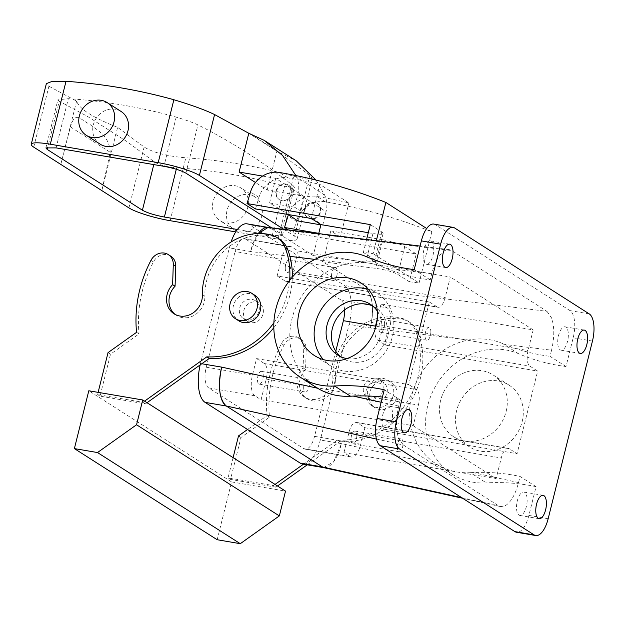 <?xml version="1.0" encoding="UTF-8"?>
<svg xmlns="http://www.w3.org/2000/svg" width="625" height="625" viewBox="0 0 625 625"><rect width="100%" height="100%" fill="white"/><g stroke="black" fill="none" stroke-linecap="round" stroke-linejoin="round"><path stroke-width="0.47" stroke-dasharray="3.12 2.34" d="M372.797 306.086A30.188 26.937 122.5 0 1 375.578 307.617A30.188 26.937 122.5 0 1 378.594 309.891A30.188 26.937 122.5 0 1 380.844 349.297A30.188 26.937 122.5 0 1 343.094 358.5A30.188 26.937 122.5 0 1 340.539 356.625M377.305 311.094A30.188 26.937 122.5 0 1 376.703 344.141A30.188 26.937 122.5 0 1 346.977 358.602M256.578 358.57L264.375 363.547A12.937 5.469 -80.3 0 1 266.211 379.086L261.062 399.742L254.906 395.812A17.25 7.289 -80.3 0 1 252.461 375.094L256.578 358.57L408.75 384.57L429.352 301.953L277.18 275.953L281.297 259.43A17.25 7.289 -80.3 0 1 290.766 246.617A17.25 7.289 -80.3 0 1 291.984 247.094L245.758 239.195A17.25 7.289 -80.3 0 0 244.539 238.719A17.25 7.289 -80.3 0 0 235.07 251.531L281.297 259.43M335.773 351.219L314.555 436.336A17.25 7.289 -80.3 0 1 305.078 449.148A17.25 7.289 -80.3 0 1 303.867 448.672L208.672 387.914A17.25 7.289 -80.3 0 1 206.227 367.195L235.07 251.531M263.258 376.156A6.469 2.734 -80.3 0 1 259.273 384.117A6.469 2.734 -80.3 0 1 257.461 379.336A6.469 2.734 -80.3 0 1 261.445 371.367A6.469 2.734 -80.3 0 1 263.258 376.156M318.695 233.633L313.219 255.594L270.547 228.359L268.094 227.43M311.344 218.484L319.852 184.375L348.898 202.914A646.844 577.156 -57.5 0 0 316.969 196.414A25.875 23.086 -57.5 0 0 288.406 214.711M318.773 233.336L340.391 237.023L348.898 202.914M340.391 237.023L330.789 230.898L323.07 261.883L313.219 255.594L365.836 262.047L376.172 261.375L374.859 259.766L363.367 252.43L373.117 253.625L376.336 240.703M277.18 275.953L284.977 280.93L437.148 306.922L429.352 301.953M303.688 387.234A6.469 2.734 99.7 0 0 305.5 392.016A6.469 2.734 99.7 0 0 309.492 384.055A6.469 2.734 99.7 0 0 307.68 379.266A6.469 2.734 99.7 0 0 303.688 387.234M376.438 439.062L403.305 444.984L498.5 505.742L500.5 506.586L504.703 506.039C510.594 502.859 515.203 495.039 518.539 482.586L520.062 476.461L536.07 486.672L528.898 515.422A22.641 9.57 -80.3 0 1 516.469 532.242M316.469 387.547A69 61.562 122.5 0 1 292.133 318.156A69 61.562 122.5 0 1 348.672 263.547L314.906 259.406M200.156 364.914A32.344 13.672 -80.3 0 1 200.484 363.531L229.328 247.867A32.344 13.672 -80.3 0 1 231.055 242M246.555 320.555A10.781 9.617 122.5 0 1 245.75 306.477A10.781 9.617 122.5 0 1 259.227 303.195A10.781 9.617 122.5 0 1 260.305 304.008A10.781 9.617 122.5 0 1 261.109 318.078A10.781 9.617 122.5 0 1 247.633 321.367A10.781 9.617 122.5 0 1 246.555 320.555M288.344 229.914L292.984 232.875L416.266 253.938L409.328 281.766L397.836 274.43C392.922 271.773 385.539 269.742 375.68 268.328L323.07 261.883L365.742 289.117L546.969 311.336L451.773 250.578L449.227 249.641L445.57 250.281C439.68 253.461 435.07 261.273 431.734 273.734L385.109 268.016A215.617 192.383 122.5 0 0 430.211 279.859L431.734 273.734M409.328 281.766L419.07 282.961L373.117 253.625M368.289 232.703L372.953 233.5A17.25 2.742 -166 0 0 383.125 233.477A17.25 2.742 -166 0 0 381.797 231.938L370.305 224.609M255.484 208.938L258.945 197.414A25.875 23.086 122.5 0 1 287.914 177.875A646.844 577.156 122.5 0 1 319.852 184.375M276.039 190.922A8.625 7.695 122.5 0 1 285.805 183.977A8.625 7.695 122.5 0 1 288.391 184.969A8.625 7.695 122.5 0 1 291.453 193.555A8.625 7.695 122.5 0 1 281.688 200.5A8.625 7.695 122.5 0 1 279.109 199.508A8.625 7.695 122.5 0 1 276.039 190.922M330.789 230.898L382.797 239.781L375.68 268.328M382.797 239.781A17.25 2.742 -166 0 1 404.773 246.609L416.266 253.938M365.742 289.117A32.344 13.672 -80.3 0 1 370.32 327.953C374.281 308.672 372.75 295.727 365.742 289.117L344.547 285.5A32.344 13.672 -80.3 0 1 349.133 324.336L320.297 440.008A32.344 13.672 -80.3 0 1 302.539 464.031M433.805 224.078A22.641 9.57 99.7 0 1 435.398 224.703L569.977 310.602A22.641 9.57 -80.3 0 1 573.188 337.789L566.023 366.539A215.617 192.383 -57.5 0 1 518.578 353.719A69 61.562 -57.5 0 0 434.938 387.289A69 61.562 -57.5 0 0 452.281 474.234A69 61.562 -57.5 0 0 486.367 482.906L470.359 472.688C458.289 473.289 447.305 470.625 437.398 464.719A69 61.562 122.5 0 1 436.281 464.023A69 61.562 122.5 0 1 411.945 394.633A69 61.562 122.5 0 1 468.484 340.023L370.312 327.984L349.133 324.336M380.117 380.477A10.781 9.617 122.5 0 1 380.922 394.555A10.781 9.617 122.5 0 1 367.438 397.836A10.781 9.617 122.5 0 1 366.359 397.023A10.781 9.617 122.5 0 1 365.555 382.953A10.781 9.617 122.5 0 1 379.039 379.664A10.781 9.617 122.5 0 1 380.117 380.477M437.148 306.922A12.937 5.469 99.7 0 0 438.055 307.281A12.937 5.469 99.7 0 0 445.156 297.672L450.312 277.023L298.141 251.023L291.984 247.094M284.977 280.93A12.937 5.469 99.7 0 0 285.883 281.289A12.937 5.469 99.7 0 0 292.984 271.68L298.141 251.023M385.109 268.016L382.766 267.031C372.102 262.547 360.734 261.391 348.672 263.547M242.453 317.938A10.781 9.617 122.5 0 1 241.648 303.859A10.781 9.617 122.5 0 1 255.125 300.57A10.781 9.617 122.5 0 1 256.203 301.383A10.781 9.617 122.5 0 1 257.008 315.461A10.781 9.617 122.5 0 1 243.523 318.75A10.781 9.617 122.5 0 1 242.453 317.938M292.984 232.875L296.453 221.352L288 215.953M419.07 282.961L431.828 231.781A646.844 577.156 -57.5 0 0 325.414 201.812A25.875 23.086 -57.5 0 0 296.453 221.352M291.93 193.852A8.625 7.695 -57.5 0 0 288.867 185.266A8.625 7.695 -57.5 0 0 276.516 191.219A8.625 7.695 -57.5 0 0 279.586 199.812A8.625 7.695 -57.5 0 0 291.93 193.852M403.305 444.984L398.68 438.359C395.773 429.57 395.789 418.82 398.727 406.109L400.258 399.984A215.617 192.383 -57.5 0 0 382.438 397.062M400.258 399.984L384.25 389.773M262.57 176.078L275.719 178.328L303.812 196.258L267.219 190.008L255.453 182.5M288.109 214.516A2514.484 1062.672 99.7 0 0 269.578 202.961L275.719 178.328M269.578 202.961L294.617 207.234L297.961 193.836C299.352 188.016 298.945 182.547 296.719 177.414L295.875 175.57M392.562 414.906A11.859 5.016 -80.3 0 1 385.25 429.516A11.859 5.016 -80.3 0 1 381.93 420.742A11.859 5.016 -80.3 0 1 389.242 406.141A11.859 5.016 -80.3 0 1 392.562 414.906M320.883 224.859L322.711 225.172A2514.484 1062.672 99.7 0 0 294.617 207.234M322.711 225.172L326.055 211.766A2528.477 1068.578 99.7 0 0 297.961 193.836M267.219 190.008L276.891 151.219L296.25 160.828M316.055 180.102L324.82 195.344C327.039 200.477 327.453 205.953 326.055 211.766M297.672 220.891L303.812 196.258M304.617 209.156A8.625 7.695 122.5 0 1 316.961 203.203A8.625 7.695 122.5 0 1 320.023 211.789A8.625 7.695 122.5 0 1 307.68 217.742A8.625 7.695 122.5 0 1 304.617 209.156M527.148 500.812A11.859 5.016 -80.3 0 1 519.828 515.422A11.859 5.016 -80.3 0 1 516.508 506.648A11.859 5.016 -80.3 0 1 523.828 492.039A11.859 5.016 -80.3 0 1 527.148 500.812M470.359 472.688L472.992 472.555A215.617 192.383 122.5 0 1 520.062 476.461M331.5 275.695A6.469 2.734 99.7 0 0 333.312 280.484A6.469 2.734 99.7 0 0 337.297 272.516A6.469 2.734 99.7 0 0 335.484 267.727A6.469 2.734 99.7 0 0 331.5 275.695M285.266 267.797A6.469 2.734 99.7 0 0 287.078 272.586A6.469 2.734 99.7 0 0 291.07 264.617A6.469 2.734 99.7 0 0 289.258 259.828A6.469 2.734 99.7 0 0 285.266 267.797M377.281 318.93L381.023 303.922L533.188 329.922L528.039 350.578A12.937 5.469 99.7 0 0 529.875 366.117L537.672 371.086L517.07 453.711L509.273 448.734A12.937 5.469 99.7 0 0 508.367 448.375A12.937 5.469 99.7 0 0 501.266 457.984L496.109 478.641L343.938 452.641L350.094 456.57L303.867 448.672M375.086 329.297A12.937 5.469 -80.3 0 0 377.703 340.117L385.5 345.094L537.672 371.086M343.938 452.641L349.094 431.984A12.937 5.469 -80.3 0 1 356.195 422.375A12.937 5.469 -80.3 0 1 357.102 422.734L364.898 427.711L360.781 444.234A17.25 7.289 -80.3 0 1 351.312 457.047A17.25 7.289 -80.3 0 1 350.094 456.57M356.812 435.867A6.469 2.734 -80.3 0 1 352.82 443.836A6.469 2.734 -80.3 0 1 351.008 439.047A6.469 2.734 -80.3 0 1 355 431.078A6.469 2.734 -80.3 0 1 356.812 435.867M397.234 446.945A6.469 2.734 99.7 0 0 399.047 451.734A6.469 2.734 99.7 0 0 403.039 443.766A6.469 2.734 99.7 0 0 401.227 438.977A6.469 2.734 99.7 0 0 397.234 446.945M566.023 366.539L550.016 356.328L551.547 350.203L504.922 344.484A215.617 192.383 -57.5 0 0 550.016 356.328M546.969 311.336L551.594 317.953C554.5 326.75 554.484 337.5 551.547 350.203M568.344 335.57A11.859 5.016 -80.3 0 1 561.031 350.18A11.859 5.016 -80.3 0 1 557.711 341.406A11.859 5.016 -80.3 0 1 565.023 326.797A11.859 5.016 -80.3 0 1 568.344 335.57M307.242 464.828L339.789 441.68L337.328 440.109L303.477 464.188M275.031 484.422L273.391 485.594L228.055 477.852L233.094 457.648M337.328 440.109A77.617 69.258 -57.5 0 0 415.805 331.375A25.875 23.086 -57.5 0 0 407.32 320.75A25.875 23.086 -57.5 0 0 400.867 318.031A56.063 50.023 -57.5 0 0 332.875 378.258A19.406 17.312 -57.5 0 1 323.359 396.328A19.406 17.312 -57.5 0 1 304.492 397.07A19.406 17.312 -57.5 0 1 303.094 367.922L303.766 347.906A12.937 11.547 -57.5 0 0 298.773 337.859A12.937 11.547 -57.5 0 0 281.453 343.633A120.742 107.734 -57.5 0 0 267.062 415.602L247.547 429.484M370.469 399.648A10.781 9.617 -57.5 0 0 371.539 400.461A10.781 9.617 -57.5 0 0 379.703 401.227A10.781 9.617 -57.5 0 0 386.977 393.016A10.781 9.617 -57.5 0 0 384.219 383.094A10.781 9.617 -57.5 0 0 383.141 382.281A10.781 9.617 -57.5 0 0 374.984 381.516A10.781 9.617 -57.5 0 0 367.711 389.727A10.781 9.617 -57.5 0 0 370.469 399.648M277.492 485.992L275.852 487.164L273.391 485.594M339.789 441.68A77.617 69.258 -57.5 0 0 418.266 332.953A25.875 23.086 -57.5 0 0 409.781 322.32A25.875 23.086 -57.5 0 0 403.328 319.609A56.063 50.023 -57.5 0 0 335.336 379.828L332.875 378.258M275.852 487.164L230.516 479.422L240.977 437.477L269.523 417.172A120.742 107.734 -57.5 0 1 283.914 345.203A12.937 11.547 -57.5 0 1 301.234 339.43A12.937 11.547 -57.5 0 1 306.227 349.484L305.555 369.492L303.094 367.922M305.555 369.492A19.406 17.312 -57.5 0 0 306.953 398.641A19.406 17.312 -57.5 0 0 325.82 397.906A19.406 17.312 -57.5 0 0 335.336 379.828M269.523 417.172L267.062 415.602M240.977 437.477L238.516 435.906M230.516 479.422L228.055 477.852M370.18 404.523A15.094 13.469 -57.5 0 0 371.688 405.664A15.094 13.469 -57.5 0 0 390.562 401.062A15.094 13.469 -57.5 0 0 389.43 381.359A15.094 13.469 -57.5 0 0 387.922 380.219A15.094 13.469 -57.5 0 0 369.047 384.82A15.094 13.469 -57.5 0 0 370.18 404.523M33.734 147.148L48.922 86.242L46.359 83.641M48.922 86.242L76.594 101.148C79.477 109.062 93.148 117.789 117.625 127.336L144.117 147C153.227 152.633 167.125 156.227 185.82 157.789A642.047 572.875 122.5 0 1 293.688 176.211L306.836 179.133L312.195 178.453L309.766 175.305L276.891 151.219L248.789 133.281M76.594 101.148L60.82 164.43L70.391 126.867C75.625 109.797 80.234 120.102 89.68 124.125C95.312 129.625 109.266 134.312 110.234 152.297L101.852 190.617L117.625 127.336M100.203 144.188A19.406 17.312 122.5 0 1 93.203 134.141A19.406 17.312 122.5 0 1 100.594 113.398A19.406 17.312 122.5 0 1 121.086 111.469M235.734 231.906L278 239.125L293.688 176.211M283.867 229.367L294.586 236.203A32.344 5.141 14 0 1 297.07 239.094A32.344 5.141 14 0 1 278 239.125M237.383 229.5L272.258 235.461L282.43 235.445L281.102 233.898L271.648 227.867M59.25 101.203L57.883 99.82L68.336 98.68C105.219 101.109 141.172 107.258 176.203 117.109C185.68 119.93 192.922 122.523 197.938 124.898C230.648 141.234 262.375 161.484 293.133 185.656L294.414 187.359L284.523 186.25C249.492 176.398 213.539 170.25 176.656 167.82C166.695 166.961 159.289 165.008 154.445 161.961L127 141.617L87.906 116.664L59.25 101.203L47.789 147.172M465.383 372.367A36.656 32.703 -57.5 0 0 440.125 402.742A36.656 32.703 -57.5 0 0 453.68 436.758A36.656 32.703 -57.5 0 0 481.422 439.359A36.656 32.703 -57.5 0 0 506.68 408.984A36.656 32.703 -57.5 0 0 493.125 374.969A36.656 32.703 -57.5 0 0 465.383 372.367M481.391 382.578A36.656 32.703 -57.5 0 0 456.125 412.961A36.656 32.703 -57.5 0 0 469.68 446.977A36.656 32.703 -57.5 0 0 497.422 449.578A36.656 32.703 -57.5 0 0 522.68 419.195A36.656 32.703 -57.5 0 0 509.125 385.18A36.656 32.703 -57.5 0 0 481.391 382.578M430.852 332.227A6.469 2.734 99.7 0 0 429.039 327.445A6.469 2.734 99.7 0 0 425.047 335.406A6.469 2.734 99.7 0 0 426.859 340.195A6.469 2.734 99.7 0 0 430.852 332.227M384.617 324.328A6.469 2.734 99.7 0 0 382.805 319.547A6.469 2.734 99.7 0 0 378.82 327.508A6.469 2.734 99.7 0 0 380.633 332.297A6.469 2.734 99.7 0 0 384.617 324.328M144.555 401.141L142.906 402.312L97.578 394.562L98.125 392.359M273.867 322.789A77.617 69.258 -57.5 0 0 289.617 280.477M254.984 295.367A15.094 13.469 -57.5 0 0 236.109 299.969A15.094 13.469 -57.5 0 0 237.234 319.672A15.094 13.469 -57.5 0 0 238.742 320.812M261.836 206.891A19.406 17.312 -57.5 0 0 254.844 196.844A19.406 17.312 -57.5 0 0 234.352 198.773A19.406 17.312 -57.5 0 0 226.969 219.516A19.406 17.312 -57.5 0 0 233.961 229.562A19.406 17.312 -57.5 0 0 254.453 227.633A19.406 17.312 -57.5 0 0 261.836 206.891M247.891 197.984A19.406 17.312 -57.5 0 0 240.891 187.945A19.406 17.312 -57.5 0 0 220.406 189.875A19.406 17.312 -57.5 0 0 213.016 210.609A19.406 17.312 -57.5 0 0 220.008 220.656A19.406 17.312 -57.5 0 0 240.5 218.727A19.406 17.312 -57.5 0 0 247.891 197.984M373.461 406.625A15.094 13.469 122.5 0 1 372.336 386.922A15.094 13.469 122.5 0 1 391.211 382.312A15.094 13.469 122.5 0 1 392.711 383.453A15.094 13.469 122.5 0 1 393.844 403.156A15.094 13.469 122.5 0 1 374.969 407.758A15.094 13.469 122.5 0 1 373.461 406.625M217.172 539.734L231.586 481.906L88.805 390.766M231.586 481.906L285.523 491.117M433.766 249.672A11.859 5.016 99.7 0 0 430.445 240.898A11.859 5.016 99.7 0 0 423.125 255.508A11.859 5.016 99.7 0 0 426.445 264.273A11.859 5.016 99.7 0 0 433.766 249.672M108.039 352.625L110.5 354.195L139.047 333.891L136.578 332.32M147.016 402.711L145.375 403.883L100.039 396.141L110.5 354.195M100.039 396.141L97.578 394.562M170.75 256.148A12.937 11.547 -57.5 0 0 153.438 261.922A120.742 107.734 -57.5 0 0 139.047 333.891M175.281 314.508A19.406 17.312 -57.5 0 0 176.477 315.359A19.406 17.312 -57.5 0 0 195.344 314.617A19.406 17.312 -57.5 0 0 204.852 296.547L202.391 294.977M279.305 239.039A25.875 23.086 -57.5 0 0 272.852 236.32A56.063 50.023 -57.5 0 0 204.852 296.547M273.805 327.703A77.617 69.258 -57.5 0 0 292.336 277.141M145.375 403.883L142.906 402.312M518.578 353.719L502.57 343.5L504.922 344.484M430.211 279.859L414.203 269.641M381.023 303.922L387.172 307.852A17.25 7.289 -80.3 0 1 389.617 328.57L375.523 326.156M385.5 345.094L389.617 328.57M364.898 427.711L517.07 453.711M368.242 289.25A43.125 38.477 122.5 0 1 377.203 293.305A43.125 38.477 122.5 0 1 381.508 296.555A43.125 38.477 122.5 0 1 384.727 352.852A43.125 38.477 122.5 0 1 330.805 366A43.125 38.477 122.5 0 1 326.492 362.75A43.125 38.477 122.5 0 1 323.352 359.578M536.07 486.672A215.617 192.383 -57.5 0 0 486.367 482.906M305.094 209.461A8.625 7.695 -57.5 0 0 308.156 218.047A8.625 7.695 -57.5 0 0 310.734 219.039A8.625 7.695 -57.5 0 0 320.5 212.094A8.625 7.695 -57.5 0 0 317.438 203.508A8.625 7.695 -57.5 0 0 314.859 202.516A8.625 7.695 -57.5 0 0 305.094 209.461M502.57 343.5C491.789 338.945 480.422 337.781 468.484 340.023M431.828 231.781L426.68 228.492M366.594 239.508L363.367 252.43M344.547 309.953A17.25 7.289 -80.3 0 0 340.945 299.953L245.758 239.195M533.188 329.922L450.312 277.023M323.539 467.609L333.555 461.812L341.484 443.625A32.344 13.672 -80.3 0 1 323.727 467.648L323.602 467.625M258.273 233.531L250.516 251.484A32.344 13.672 -80.3 0 1 258.266 233.531M261.062 399.742L413.227 425.734L418.383 405.078A12.937 5.469 99.7 0 0 416.547 389.547L408.75 384.57M413.227 425.734L496.109 478.641M247.078 223.844A32.344 13.672 -80.3 0 1 249.359 224.734L344.547 285.5M268.148 227.438L268.266 227.461A32.344 13.672 -80.3 0 1 270.547 228.359L451.773 250.578M206.227 367.195L252.461 375.094M461.617 497.617L498.5 505.742M289.914 256.344L250.508 251.516M250.516 251.484L229.328 247.867M201.789 363.75L200.484 363.531M437.398 464.719L341.492 443.594M341.484 443.625L320.297 440.008M292.984 271.68L445.156 297.672M382.766 267.031L366.766 256.812M372.953 233.5L365.836 262.047M381.797 231.938L374.859 259.766M258.945 197.414L250.5 192.016M287.914 177.875L279.461 172.477M398.727 406.109L381.148 402.242M548.164 518.719L528.898 515.422M518.539 482.586L472.992 472.555M376.375 324.664L528.039 350.578M377.703 340.117L529.875 366.117M435.398 224.703L454.664 227.992M569.977 310.602L589.242 313.898M418.266 332.953L415.805 331.375M403.328 319.609L400.867 318.031M306.227 349.484L303.766 347.906M283.914 345.203L281.453 343.633M128.93 207.906L144.117 147M70.391 126.867L110.234 152.297M56.07 147.891L68.336 98.68M176.203 117.109L163.938 166.32M185.906 173.141L197.938 124.898M272.258 235.461L284.523 186.25M281.102 233.898L293.133 185.656M176.656 167.82L176.297 169.266M153.789 164.586L154.445 161.961M170.133 220.695L185.82 157.789M294.586 236.203L309.766 175.305M153.438 261.922L150.977 260.352M272.852 236.32L270.391 234.75M573.188 337.789L592.453 341.086M349.094 431.984L501.266 457.984M357.102 422.734L509.273 448.734M277.133 151.305A2580.641 1090.625 99.7 0 0 249.039 133.367M324.82 195.344A2544.703 1075.438 99.7 0 0 296.719 177.414M325.414 201.812L316.969 196.414M404.773 246.609L397.836 274.43M340.945 299.953L363.484 303.805M369.516 304.836L387.172 307.852M314.555 436.336L360.781 444.234M266.211 379.086L418.383 405.078M264.375 363.547L416.547 389.547M208.672 387.914L254.906 395.812M270.547 228.359L249.359 224.734M370.242 304.211L375.578 307.617M337.766 355.102L343.094 358.5M290.766 246.617L244.539 238.719M259.273 384.117L305.5 392.016M261.445 371.367L307.68 379.266M285.883 281.289L438.055 307.281M255.125 300.57L259.227 303.195M243.523 318.75L247.633 321.367M383.125 233.477L376.172 261.375M288.867 185.266L288.391 184.969M287.078 272.586L333.312 280.484M289.258 259.828L335.484 267.727M352.82 443.836L399.047 451.734M355 431.078L401.227 438.977M409.781 322.32L407.32 320.75M306.953 398.641L304.492 397.07M301.234 339.43L298.773 337.859M45.898 147.906L57.883 99.82M282.43 235.445L294.414 187.359M469.68 446.977L453.68 436.758M509.125 385.18L493.125 374.969M382.805 319.547L429.039 327.445M380.633 332.297L426.859 340.195M254.844 196.844L240.891 187.945M233.961 229.562L220.008 220.656M430.445 240.898L449.703 244.188M426.445 264.273L445.711 267.57M297.07 239.094L312.195 178.453M176.477 315.359L174.016 313.781M371.688 405.664L374.969 407.758M387.922 380.219L391.211 382.312M561.031 350.18L580.289 353.469M565.023 326.797L584.289 330.094M356.195 422.375L508.367 448.375M360.789 282.828L377.203 293.305M314.391 355.523L330.805 366M519.828 515.422L539.094 518.711M523.828 492.039L543.086 495.328M308.156 218.047L307.68 217.742M317.438 203.508L316.961 203.203M385.25 429.516L404.516 432.805M389.242 406.141L408.508 409.43M379.039 379.664L383.141 382.281M367.438 397.836L371.539 400.461M452.281 474.234L436.281 464.023M279.586 199.812L279.109 199.508M351.312 457.047L305.078 449.148M500.5 506.586L462.578 498.234M449.227 249.641L420.086 246.062"/><path stroke-width="0.94" d="M346.977 358.602A30.188 26.937 122.5 0 1 337.766 355.102A30.188 26.937 122.5 0 1 334.75 352.82A30.188 26.937 122.5 0 1 332.492 313.414A30.188 26.937 122.5 0 1 370.242 304.211A30.188 26.937 122.5 0 1 373.258 306.484A30.188 26.937 122.5 0 1 377.305 311.094M340.539 356.625A30.188 26.937 122.5 0 1 340.078 356.227A30.188 26.937 122.5 0 1 336.82 318.281A30.188 26.937 122.5 0 1 372.797 306.086M366.594 239.508L370.305 224.609L247.031 203.547L255.484 208.938L311.344 218.484L320.945 224.609L318.695 233.633M376.438 439.062L226.258 405.992A32.344 13.672 -80.3 0 1 221.672 367.148C217.719 386.438 219.242 399.383 226.258 405.992L323.539 467.609M382.438 397.062A215.617 192.383 -57.5 0 0 353.18 396.086L350.555 396.219C338.602 396.891 327.609 394.234 317.586 388.242A69 61.562 122.5 0 1 316.469 387.547L300.469 377.336A69 61.562 -57.5 0 0 334.555 386A215.617 192.383 -57.5 0 1 384.25 389.773L377.086 418.523A22.641 9.57 -80.3 0 0 380.297 445.711L514.875 531.609L534.141 534.906L399.555 449A22.641 9.57 -80.3 0 1 396.344 421.812L377.086 418.523M201.789 363.75L221.68 367.125L317.586 388.242M320.945 224.609L368.289 232.703M288.344 229.914L284.531 227.484L318.773 233.336M534.141 534.906A22.641 9.57 -80.3 0 0 535.734 535.531A22.641 9.57 -80.3 0 0 548.164 518.719L592.453 341.086A22.641 9.57 99.7 0 0 589.242 313.898L454.664 227.992A22.641 9.57 99.7 0 0 453.062 227.367L433.805 224.078A22.641 9.57 99.7 0 0 421.375 240.891L414.203 269.641A215.617 192.383 -57.5 0 1 366.766 256.812A69 61.562 -57.5 0 0 283.125 290.391A69 61.562 -57.5 0 0 300.469 377.336M426.68 228.492L385.875 202.453A646.844 577.156 -57.5 0 0 279.461 172.477A25.875 23.086 -57.5 0 0 250.5 192.016L247.031 203.547M255.453 182.5L239.117 172.07L262.57 176.078M239.117 172.07L248.789 133.281L264.203 140.367L282.539 155.461L295.875 175.57M288.109 214.516A2514.484 1062.672 99.7 0 1 297.672 220.891L320.883 224.859M264.203 140.367L296.25 160.828L316.055 180.102M535.734 535.531L516.469 532.242A22.641 9.57 -80.3 0 1 514.875 531.609M375.086 329.297A12.937 5.469 -80.3 0 1 375.867 324.578L377.281 318.93M453.062 227.367A22.641 9.57 99.7 0 0 440.633 244.18L396.344 421.812M303.477 464.188L275.031 484.422M233.094 457.648L238.516 435.906L247.547 429.484M307.242 464.828L277.492 485.992M248.789 133.281L214.578 114.547C205.195 110.008 191.633 105.07 173.875 99.742A642.047 572.875 122.5 0 0 66.008 81.312L52.109 81.391L46.359 83.641M283.867 229.367L199.391 175.445A32.344 5.141 14 0 0 158.188 162.656L50.32 144.227A32.344 5.141 14 0 0 31.25 144.258A32.344 5.141 14 0 0 33.734 147.148L128.93 207.906A32.344 5.141 14 0 0 170.133 220.695L235.734 231.906M107.133 102.562L121.086 111.469A19.406 17.312 122.5 0 1 128.078 121.516A19.406 17.312 122.5 0 1 120.687 142.25A19.406 17.312 122.5 0 1 100.203 144.188L86.25 135.281A19.406 17.312 -57.5 0 0 106.742 133.352A19.406 17.312 -57.5 0 0 114.125 112.609A19.406 17.312 -57.5 0 0 107.133 102.562A19.406 17.312 -57.5 0 0 86.641 104.492A19.406 17.312 -57.5 0 0 79.258 125.234A19.406 17.312 -57.5 0 0 86.25 135.281M237.383 229.5L164.391 217.031C154.641 215.188 147.312 212.906 142.414 210.211L47.219 149.445L45.898 147.906L56.07 147.891L163.938 166.32C173.68 168.164 181.008 170.438 185.906 173.141L271.648 227.867M142.734 399.977L136.555 424.766L97.5 452.547L74.383 448.602L88.805 390.766L142.734 399.977L285.523 491.117L279.344 515.906L136.555 424.766M273.805 327.703A77.617 69.258 -57.5 0 1 209.312 358.398L206.852 356.828L144.555 401.141M206.852 356.828A77.617 69.258 -57.5 0 0 273.867 322.789M289.617 280.477A77.617 69.258 -57.5 0 0 285.328 248.094A25.875 23.086 -57.5 0 0 276.844 237.469A25.875 23.086 -57.5 0 0 270.391 234.75A56.063 50.023 -57.5 0 0 202.391 294.977A19.406 17.312 -57.5 0 1 192.875 313.047A19.406 17.312 -57.5 0 1 174.016 313.781A19.406 17.312 -57.5 0 1 172.617 284.641L175.078 286.211A19.406 17.312 -57.5 0 0 175.281 314.508M173.289 264.625A12.937 11.547 -57.5 0 0 168.289 254.578L170.75 256.148A12.937 11.547 -57.5 0 1 175.75 266.195L173.289 264.625L172.617 284.641M168.289 254.578A12.937 11.547 -57.5 0 0 150.977 260.352A120.742 107.734 -57.5 0 0 136.578 332.32L108.039 352.625L98.125 392.359M235.461 318.719L238.742 320.812A15.094 13.469 -57.5 0 0 257.617 316.211A15.094 13.469 -57.5 0 0 256.492 296.508A15.094 13.469 -57.5 0 0 254.984 295.367L251.703 293.273A15.094 13.469 122.5 0 1 253.211 294.406A15.094 13.469 122.5 0 1 254.336 314.117A15.094 13.469 122.5 0 1 235.461 318.719A15.094 13.469 122.5 0 1 233.953 317.578A15.094 13.469 122.5 0 1 232.828 297.875A15.094 13.469 122.5 0 1 251.703 293.273M279.344 515.906L240.281 543.688L97.5 452.547M240.281 543.688L217.172 539.734L74.383 448.602M453.023 252.961A11.859 5.016 99.7 0 0 449.703 244.188A11.859 5.016 99.7 0 0 442.391 258.797A11.859 5.016 99.7 0 0 445.711 267.57A11.859 5.016 99.7 0 0 453.023 252.961M175.75 266.195L175.078 286.211M292.336 277.141A77.617 69.258 -57.5 0 0 287.789 249.664A25.875 23.086 -57.5 0 0 279.305 239.039L276.844 237.469M209.312 358.398L147.016 402.711M576.969 344.695A11.859 5.016 99.7 0 0 580.289 353.469A11.859 5.016 99.7 0 0 587.609 338.859A11.859 5.016 99.7 0 0 584.289 330.094A11.859 5.016 99.7 0 0 576.969 344.695M323.352 359.578A43.125 38.477 122.5 0 1 321.57 308.953A43.125 38.477 122.5 0 1 368.242 289.25M310.086 352.273A43.125 38.477 122.5 0 1 306.867 295.977A43.125 38.477 122.5 0 1 360.789 282.828A43.125 38.477 122.5 0 1 365.102 286.078A43.125 38.477 122.5 0 1 368.32 342.375A43.125 38.477 122.5 0 1 314.391 355.523A43.125 38.477 122.5 0 1 310.086 352.273M535.773 509.938A11.859 5.016 99.7 0 0 539.094 518.711A11.859 5.016 99.7 0 0 546.406 504.102A11.859 5.016 99.7 0 0 543.086 495.328A11.859 5.016 99.7 0 0 535.773 509.938M411.828 418.203A11.859 5.016 99.7 0 0 408.508 409.43A11.859 5.016 99.7 0 0 401.188 424.039A11.859 5.016 99.7 0 0 404.516 432.805A11.859 5.016 99.7 0 0 411.828 418.203M288.406 214.711A25.875 23.086 -57.5 0 0 288 215.953L284.531 227.484M376.336 240.703L385.875 202.453M344.547 309.953A17.25 7.289 -80.3 0 1 343.391 320.672L335.773 351.219M268.094 227.43L258.273 233.531A32.344 13.672 -80.3 0 1 268.266 227.461M323.602 467.625L302.539 464.031A32.344 13.672 -80.3 0 1 300.258 463.133L205.07 402.367A32.344 13.672 -80.3 0 1 200.156 364.914M323.523 467.609A32.344 13.672 -80.3 0 1 321.453 466.75L461.617 497.617M231.055 242A32.344 13.672 -80.3 0 1 247.078 223.844L268.148 227.438M314.906 259.406L289.914 256.344M350.555 396.219L334.555 386M381.148 402.242L353.18 396.086M399.555 449L380.297 445.711M375.867 324.578L376.375 324.664M421.375 240.891L440.633 244.18M158.188 162.656L173.875 99.742M50.32 144.227L66.008 81.312M47.219 149.445L47.789 147.172M176.297 169.266L164.391 217.031M142.414 210.211L153.789 164.586M199.391 175.445L214.578 114.547M287.789 249.664L285.328 248.094M363.484 303.805L369.516 304.836M375.523 326.156L343.391 320.672M321.453 466.75L300.258 463.133M226.258 405.992L205.07 402.367M31.25 144.258L46.367 83.609M462.578 498.234L323.453 467.594M420.086 246.062L268 227.422"/></g></svg>
